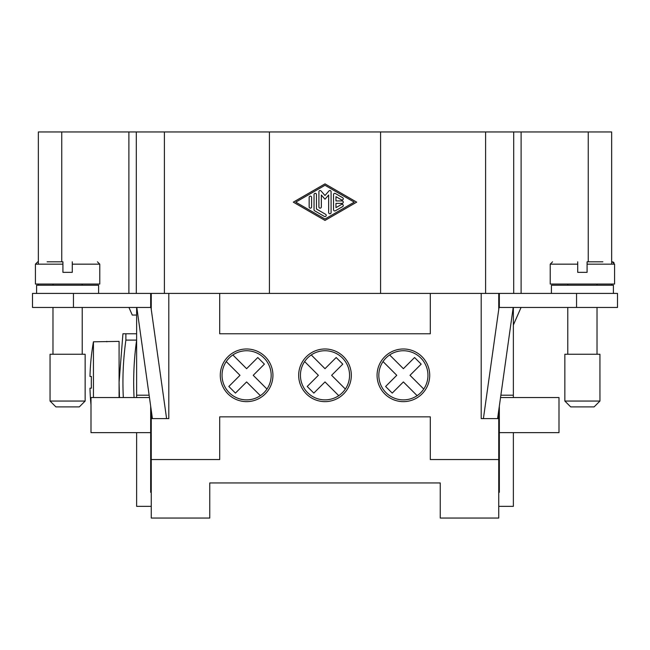 <?xml version="1.0" encoding="UTF-8"?>
<svg xmlns="http://www.w3.org/2000/svg" width="650" height="650" viewBox="0 0 650 650"><rect width="100%" height="100%" fill="white"/><g stroke="black" fill="none" stroke-linecap="round" stroke-linejoin="round"><path stroke-width="0.97" d="M377.065 375.31A26.325 26.325 0 0 1 403.39 348.985A26.325 26.325 0 0 1 429.715 375.31A26.325 26.325 0 0 1 403.39 401.635A26.325 26.325 0 0 1 377.065 375.31M298.675 375.31A26.325 26.325 0 0 1 325 348.985A26.325 26.325 0 0 1 351.325 375.31A26.325 26.325 0 0 1 325 401.635A26.325 26.325 0 0 1 298.675 375.31M220.285 375.31A26.325 26.325 0 0 1 246.61 348.985A26.325 26.325 0 0 1 272.935 375.31A26.325 26.325 0 0 1 246.61 401.635A26.325 26.325 0 0 1 220.285 375.31M423.751 389.058A24.57 24.57 0 0 0 389.642 354.949L403.39 368.688L414.562 357.524L421.176 364.138L410.012 375.31L423.751 389.058A24.57 24.57 0 0 1 417.137 395.671L403.39 381.932L392.218 393.096L385.604 386.482L396.768 375.31L383.029 361.562A24.57 24.57 0 0 1 389.642 354.949A24.57 24.57 0 0 0 391.861 397.004A24.57 24.57 0 0 0 417.137 395.671M304.639 361.562A24.57 24.57 0 0 0 338.748 395.671L325 381.932L313.828 393.096L307.214 386.482L318.378 375.31L304.639 361.562A24.57 24.57 0 0 1 311.252 354.949L325 368.688L336.172 357.524L342.786 364.138L331.622 375.31L345.361 389.058A24.57 24.57 0 0 1 338.748 395.671A24.57 24.57 0 0 0 336.529 353.616A24.57 24.57 0 0 0 311.252 354.949M266.971 389.058A24.57 24.57 0 0 0 232.863 354.949L246.61 368.688L257.782 357.524L264.396 364.138L253.232 375.31L266.971 389.058A24.57 24.57 0 0 1 260.358 395.671L246.61 381.932L235.438 393.096L228.824 386.482L239.988 375.31L226.249 361.562A24.57 24.57 0 0 1 232.863 354.949A24.57 24.57 0 0 0 235.081 397.004A24.57 24.57 0 0 0 260.358 395.671M564.85 401.05L570.7 406.9L594.1 406.9L599.95 401.05L564.85 401.05L564.85 354.25L599.934 354.25L599.95 401.05M613.405 293.41L613.405 285.22L551.419 285.22L551.395 293.41M602.875 261.82L587.08 261.82L587.08 272.35L577.72 272.35L577.72 261.82M587.08 264.16L614.575 264.16L614.575 284.05L550.225 284.05L550.225 264.16L552.565 261.82M67.6 401.05L85.15 401.05L79.3 406.9L55.908 406.9L50.05 401.05L67.6 401.05M85.15 401.05L85.15 354.25L50.05 354.25L50.05 401.05M82.225 307.45L82.225 354.25M52.975 307.45L52.975 354.25M52.975 284.05L52.975 285.22M82.225 284.05L82.225 285.22M72.28 261.82L72.28 272.35L62.92 272.35L62.92 264.16L35.425 264.16L35.425 284.05L99.775 284.05L99.775 264.16L97.435 261.82M47.125 261.82L62.92 261.82L62.92 264.16M98.605 293.41L98.605 285.22L36.595 285.22L36.595 293.41M123.321 397.54A303.631 303.631 0 0 1 125.889 340.104L125.889 333.775L122.939 333.775L119.08 382.289M119.08 397.54L119.08 341.38L93.438 341.803A233.927 233.927 0 0 0 89.976 376.48L91.39 376.48A232.513 232.513 0 0 0 91.39 388.18L89.976 388.18L91.39 388.18A232.513 232.513 0 0 1 91.39 376.48L89.976 376.48M93.438 397.54L93.438 341.803M125.889 340.104L136.63 340.104A303.631 303.631 0 0 0 134.062 397.54M498.745 459.55L430.3 459.55L430.3 416.845L219.7 416.845L219.7 459.55L151.255 459.55L151.255 518.05L209.755 518.05L209.755 482.95L440.245 482.95L440.245 518.05L498.745 518.05L498.745 418.6L481.195 418.6L481.195 293.41L499.33 293.41L499.33 307.45L617.5 307.45L617.5 293.41L499.33 293.41M342.062 200.931A1.219 1.219 0 0 1 343.281 202.15A1.219 1.219 0 0 1 342.062 203.369L335.969 203.369L335.969 207.626L341.453 204.466A1.219 1.219 0 0 1 343.119 204.912A1.219 1.219 0 0 1 342.672 206.578L335.359 210.795A1.219 1.219 0 0 1 333.531 209.739L333.531 194.561A1.219 1.219 0 0 1 335.359 193.505L342.672 197.722A1.219 1.219 0 0 1 343.119 199.388A1.219 1.219 0 0 1 341.453 199.834L335.969 196.674L335.969 200.931L342.062 200.931M309.156 197.373A1.219 1.219 0 0 1 310.375 196.154A1.219 1.219 0 0 1 311.594 197.373L311.594 206.928A1.219 1.219 0 0 1 310.375 208.146A1.219 1.219 0 0 1 309.156 206.928L309.156 197.373M295.75 202.15L325 219.018L354.25 202.15L325 185.282L295.75 202.15M325 220.423L293.312 202.15L325 183.877L356.688 202.15L325 220.423M314.641 210.795A1.219 1.219 0 0 1 314.031 209.739L314.031 194.561A1.219 1.219 0 0 1 315.25 193.343A1.219 1.219 0 0 1 316.469 194.561L316.469 209.032L325.609 214.305A1.219 1.219 0 0 1 326.056 215.971A1.219 1.219 0 0 1 324.391 216.418L314.641 210.795M321.344 195.016L321.344 206.928A1.219 1.219 0 0 1 320.125 208.146A1.219 1.219 0 0 1 318.906 206.928L318.906 191.75A1.219 1.219 0 0 1 321.043 190.954L325 195.504L328.957 190.954A1.219 1.219 0 0 1 331.094 191.75L331.094 212.55A1.219 1.219 0 0 1 329.875 213.769A1.219 1.219 0 0 1 328.656 212.55L328.656 195.016L325 199.225L321.344 195.016M380.575 293.41L430.3 293.41L430.3 333.775L219.7 333.775L219.7 293.41L380.575 293.41L380.575 131.95L38.35 131.95L38.35 264.16M269.425 293.41L269.425 131.95M611.65 264.16L611.65 131.95L380.575 131.95M150.67 293.41L150.67 307.45L32.5 307.45L32.5 293.41L168.805 293.41L168.805 418.6L151.255 418.6L151.255 410.312M611.65 285.22L611.65 284.05M521.113 293.41L521.113 131.95M128.887 293.41L128.887 131.95M38.35 285.22L38.35 284.05M219.7 293.41L168.805 293.41M481.195 293.41L430.3 293.41M89.976 388.18A233.927 233.927 0 0 0 91 404.958M106.795 341.803L106.795 341.38M128.936 307.45L132.275 315.055L136.63 315.055M136.63 333.775L125.889 333.775M151.255 506.35L136.63 506.35L136.63 432.64M136.63 397.54L136.63 307.45M62.92 272.35L72.28 272.35M150.67 406.152L150.67 432.64L91 432.64L91 397.54L149.459 397.54M150.67 432.64L150.67 492.31L151.255 492.31M136.801 307.45L152.417 418.6M166.595 418.6L150.67 305.264M149.134 395.2L136.63 395.2M499.33 406.152L499.33 432.64L559 432.64L559 397.54L500.541 397.54M499.33 432.64L499.33 492.31L498.745 492.31M498.745 506.35L513.37 506.35L513.37 432.64M513.37 397.54L513.37 307.45M513.199 307.45L497.583 418.6M483.405 418.6L499.33 305.264M521.064 307.45L513.37 325M500.866 395.2L513.37 395.2M151.255 309.433L151.255 293.41M151.255 459.55L151.255 418.6M498.745 293.41L498.745 309.433M498.745 410.312L498.745 418.6M577.72 264.16L550.225 264.16M72.28 264.16L99.775 264.16M164.401 293.41L164.401 131.95M485.599 293.41L485.599 131.95M588.25 261.82L588.25 131.95M513.695 293.41L513.695 131.95M136.305 293.41L136.305 131.95M61.75 261.82L61.75 131.95M73.45 293.41L73.45 307.45M576.55 293.41L576.55 307.45M597.025 307.45L597.025 354.25M567.775 285.22L567.775 284.05M614.575 264.16L612.235 261.82M614.006 262.632L612.918 261.926M35.425 264.16L37.765 261.82L35.425 264.16M119.08 382.371L119.454 397.54M567.775 354.25L567.775 307.45M597.025 284.05L597.025 285.22"/></g></svg>
